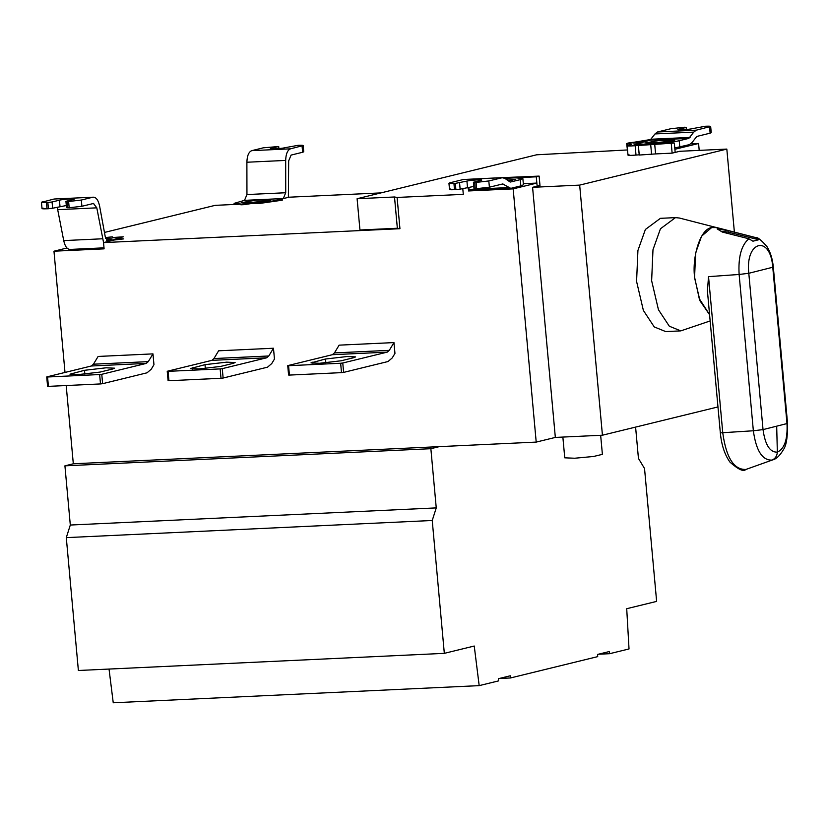 <?xml version="1.0" encoding="UTF-8"?>
<svg xmlns="http://www.w3.org/2000/svg" width="829" height="829" viewBox="0 0 829 829"><rect width="100%" height="100%" fill="white"/><g stroke="black" fill="none" stroke-linecap="round" stroke-linejoin="round"><path stroke-width="1.24" d="M66.299 205.53L52.641 208.234L52.072 201.986L59.429 200.183C63.978 198.981 78.113 198.421 73.284 199.54L65.926 201.333L66.496 207.592L69.18 207.758L68.61 201.499L81.335 200.038L81.905 206.286L93.718 203.416M74.195 199.147L73.284 199.54M65.926 201.333L67.222 201.571L67.791 207.82M67.222 201.571L68.61 201.499M70.424 249.353C67.325 249.612 65.087 246.69 63.719 240.597L57.201 207.126M93.439 203.457L96.796 207.841L103.563 242.586M108.568 240.016L106.444 240.047M105.697 238.493L112.008 238.918L106.661 240.348M108.091 241.312L119.065 238.275L112.247 237.602L111.946 236.928L105.428 237.581L112.288 236.835L112.765 237.591M42.02 208.566L41.45 202.317L54.092 199.022L92.879 197.209C95.977 196.95 98.216 199.872 99.584 205.965L105.283 236.907L108.361 241.332M42.548 201.851C40.414 202.473 41.719 202.711 46.445 202.545L47.015 208.794C42.279 208.96 40.984 208.732 43.118 208.1M47.015 208.794L48.403 208.732L47.833 202.473L52.072 201.986M46.445 202.545L47.833 202.473M52.641 208.234L48.403 208.732M81.905 206.286L69.18 207.758M54.092 199.022L92.879 197.209L81.335 200.038M512.363 180.287L507.638 180.411M505.659 178.96L515.804 179.188L508.332 180.929M510.136 182.017L504.851 178.359L502.115 177.696L463.328 179.51L450.043 182.763C447.909 183.385 449.204 183.623 453.94 183.458L454.51 189.706L455.888 189.644L455.318 183.385L466.924 181.095C471.473 179.893 485.607 179.344 480.768 180.453L473.411 182.256L474.716 182.484L475.286 188.732L476.665 188.67L476.095 182.411L488.82 180.95L489.39 187.199L502.954 183.903M453.94 183.458L455.318 183.385M463.328 179.51L502.664 177.613L488.82 180.95M520.291 179.634L522.861 178.546L523.431 184.794L520.861 185.883L520.291 179.634L510.405 182.028M522.861 178.546L516.032 177.872L515.731 177.199L504.923 178.411M502.685 183.945L510.705 188.318L471.919 190.131L468.561 190.96L468.323 188.349M472.468 190.059L469.732 189.395L467.1 187.447M520.861 185.883L511.255 188.235M489.39 187.199L476.665 188.67M474.716 182.484L476.095 182.411M473.411 182.256L473.981 188.504L475.286 188.732M481.69 180.08L480.768 180.453M450.043 182.763L448.945 183.23L449.515 189.478M473.794 186.442L460.136 189.147L459.567 182.898M460.136 189.147L455.888 189.644M454.51 189.706C449.774 189.872 448.479 189.644 450.613 189.012M497.835 177.841L539.13 176.1L536.28 176.815L516.508 177.748L516.084 177.116L513.234 177.24L504.757 178.287M717.976 406.935L602.434 435.215L555.337 437.422L532.581 187.313L539.98 185.478L539.13 176.1M462.769 188.504L463.307 194.349L397.101 197.447L399.941 228.711L397.35 228.244L359.952 229.996L357.102 198.732L394.5 196.981L397.101 197.447M562.86 437.07L564.756 457.826L574.735 458.23L593.543 456.478L602.393 454.354L600.652 435.298M709.572 314.606L699.261 298.647L694.671 277.632C691.894 258.835 699.531 229.105 711.655 227.571L701.583 236.182L695.635 252.938L694.557 277.663L699.987 300.803L709.583 314.74M776.7 426.593L777.343 452.147C777.011 456.085 775.219 458.727 771.965 460.095C762.317 460.447 756.11 450.675 753.354 430.769L763.032 429.609C765.146 444.904 769.923 452.416 777.343 452.147C784.483 448.852 787.705 439.38 787.011 423.733L772.783 267.425C770.535 234.358 745.074 240.617 748.805 273.29L763.032 429.609L787.55 423.422C787.716 436.852 786.348 445.587 783.446 449.619C779.892 455.608 776.338 459.017 772.773 459.857L745.696 469.525C743.613 471.96 738.39 469.525 730.048 462.24C724.753 454.893 721.52 445.121 720.339 432.935L707.417 290.886L708.536 276.648L722.774 432.956C726.204 457.722 733.924 469.888 745.934 469.452L745.281 469.587M728.028 232.089L728.235 230.659L754.773 237.384L758.773 239.736L728.028 232.089L721.22 231.281M758.773 239.736L752.95 241.198L748.877 238.773L722.349 232.068L717.106 228.856L728.235 230.659M720.463 432.852L753.354 430.769L739.126 274.461L748.805 273.29L773.322 267.104C772.524 258.949 770.431 252.151 767.032 246.7C761.188 239.933 757.333 236.876 755.468 237.529L716.805 227.592L711.655 227.571M716.691 227.623L679.376 218.027L675.48 217.623L660.454 228.763L652.983 249.747L651.635 280.73L658.444 309.725L669.324 326.222L680.785 330.885L710.152 320.937M680.785 330.885L665.718 331.59L654.257 326.937L643.377 310.429L636.579 281.435L637.926 250.451L645.387 229.467L660.412 218.328L675.48 217.623M602.434 435.215L579.668 185.105L532.581 187.313M579.668 185.105L726.826 149.085L734.38 232.11M671.293 141.386L648.516 143.458M672.993 141.023L647.2 143.438L644.941 143.002L659.314 140.474L674.733 140.288L672.993 141.023M696.267 130.174L710.66 126.454L711.23 132.702L710.132 133.168L709.562 126.92C711.696 126.288 710.401 126.06 705.666 126.226L692.681 128.588C688.132 129.79 673.998 130.34 678.827 129.231L686.184 127.428L684.889 127.2L670.775 128.733L657.49 131.987L696.267 130.174L693.769 132.112L688.837 138.381L650.06 140.194L654.993 133.935L657.49 131.987M644.775 145.106L644.703 144.319L645.003 144.992L655.128 143.832C665.625 143.013 673.656 141.977 679.231 140.733L688.837 138.381M650.06 140.194L637.874 143.645L644.703 144.319M674.765 147.956L689.407 144.64L691.904 142.692L696.837 136.422L710.132 133.168M686.184 127.428L686.371 129.49M677.915 129.604L678.827 129.231L678.889 129.842M651.159 139.427L634.382 142.184C627.729 142.93 625.543 143.469 627.822 143.79L631.449 143.956L631.584 144.526L628.164 145.344C626.113 146.07 628.455 146.184 635.159 145.707L674.319 143.034L635.263 145.179L633.646 145.096L638.164 144.018L637.988 143.262L632.921 142.992M638.247 144.92L638.009 143.417M633.19 143.044L642.91 141.894L650.433 140.049M627.812 153.085L626.651 143.562L627.822 143.79L627.967 145.396M631.449 143.956L631.584 144.526M628.164 145.344L627.139 145.769L627.999 155.147M699.21 150.381L698.578 143.49L674.889 149.282L674.319 143.034M674.889 149.282L675.169 152.412L672.132 153.137L671.283 143.759M672.132 153.137L655.594 153.914L654.734 144.536M655.594 153.914L639.252 155.044L638.237 145.427M639.086 154.816L636.009 155.085C629.304 155.572 626.973 155.448 629.014 154.722M288.388 197.354L288.668 160.878L291.093 155.085L302.637 152.256L302.067 146.008C304.202 145.376 302.906 145.148 298.171 145.313L285.186 147.666C280.637 148.878 266.503 149.427 271.342 148.318L278.699 146.515L278.886 148.578M270.42 148.712L271.342 148.318L271.394 148.93M278.699 146.515L263.29 147.821L251.747 150.65L290.523 148.826C287.518 150.07 285.891 153.935 285.673 160.422L285.725 192.742L283.3 198.535L244.514 200.359L234.089 203.374L240.907 204.048L241.208 204.722L251.332 203.561C261.829 202.742 269.86 201.706 275.435 200.463L283.3 198.535M267.498 201.115L244.731 203.188M269.197 200.753L243.415 203.167L241.146 202.732L255.519 200.203L270.938 200.017L269.197 200.753M251.332 203.561L243.716 204.67L240.866 204.804L240.431 204.172L215.125 205.354L104.464 232.441M240.98 204.836L240.907 204.048M244.514 200.359L246.949 194.556L246.887 162.235C247.115 155.748 248.731 151.894 251.747 150.65M302.637 152.256L303.735 151.79L303.165 145.541L290.523 148.826M112.754 237.529L123.293 236.814L118.785 237.892L118.951 238.659L123.749 238.876L114.039 240.027L103.532 242.596L104.102 248.845L53.968 251.197L65.004 372.449M118.796 238.027L119.034 239.55M380.946 192.898L288.958 197.209L278.451 199.779L282.689 199.976L281.176 200.349L259.705 203.426L251.363 203.602M278.451 199.779L278.523 200.597M394.5 196.981L397.35 228.244M627.232 149.966L536.643 154.795L357.102 198.732M399.941 228.711L103.532 242.596M109.034 669.065L113.241 702.774L479.183 685.635L498.571 680.889L498.374 678.702L510.301 675.78L510.498 677.967L597.719 656.62L597.522 654.433L609.439 651.511L609.636 653.698L629.024 648.952L626.714 608.714L656.63 601.398L644.537 468.53L638.444 458.406L635.594 427.09M609.636 653.698L598.331 654.236M510.498 677.967L499.193 678.495M66.196 385.537L73.315 463.784L536.208 442.095L513.161 188.867L468.561 190.96M73.315 463.784L64.921 465.836L430.862 448.696L439.246 446.644M64.921 465.836L70.31 525.037L66.289 537.627L432.23 520.488L436.251 507.897L70.31 525.037M436.251 507.897L430.862 448.696M66.289 537.627L78.382 670.495L444.323 653.356L432.23 520.488M479.183 685.635L474.24 646.029L444.323 653.356M698.578 143.49L690.878 143.852M675.169 152.412L679.739 151.292L726.826 149.085M555.337 437.422L536.208 442.095M537.14 186.193L536.85 183.074L513.161 188.867M523.327 183.706L536.85 183.074L536.28 176.815M53.968 251.197L66.931 248.016M353.755 357.693L355.62 356.895L347.133 356.522L325.496 359.019L310.979 362.905L319.466 363.289L341.102 360.791L353.755 357.693M394.956 353.413L392.241 357.921L388.055 361.517L343.62 372.397L342.771 363.009L387.205 352.138L389.298 350.346L393.972 342.584L394.956 353.413M393.972 342.584L339.123 345.154L334.439 352.916L332.346 354.708L287.922 365.579M342.771 363.009L340.646 363.257L341.507 372.635L343.62 372.397M341.507 372.635L289.425 375.081L288.575 365.703L340.646 363.257M288.772 374.957L289.425 375.081L288.772 374.957M233.25 363.34L235.125 362.542L226.628 362.159L205.001 364.656L190.473 368.553L198.96 368.936L220.597 366.439L233.25 363.34M274.461 359.061L271.736 363.568L267.549 367.164L223.125 378.034L222.265 368.656L266.7 357.786L268.793 355.983L273.477 348.232L274.461 359.061M273.477 348.232L218.628 350.802L213.944 358.553L211.851 360.356L167.417 371.226M222.265 368.656L220.151 368.905L221.001 378.283L223.125 378.034M221.001 378.283L168.919 380.718L168.069 371.34L220.151 368.905M168.277 380.604L168.919 380.718L168.277 380.604M112.754 368.978L114.62 368.19L106.122 367.807L84.496 370.304L69.968 374.2L78.465 374.573L100.091 372.076L112.754 368.978M153.956 364.708L151.241 369.216L147.054 372.801L102.62 383.682L101.77 374.304L146.194 363.423L148.287 361.631L152.971 353.879L153.956 364.708M152.971 353.879L98.123 356.449L93.439 364.2L91.345 365.993L46.911 376.874M101.77 374.304L99.646 374.542L100.496 383.931L102.62 383.682M100.496 383.931L48.424 386.366L47.564 376.988L99.646 374.542M47.771 386.252L48.424 386.366L47.771 386.252M59.429 200.183L59.999 206.442M96.796 207.841L58.02 209.654M63.719 240.597L102.495 238.783M469.732 189.395L508.519 187.582M504.053 184.276L500.685 184.432M466.924 181.095L467.494 187.354M748.877 238.773C741.375 245.104 738.121 257 739.126 274.461L708.546 276.648M693.769 132.112L654.993 133.935M651.304 139.231L690.091 137.407M679.801 146.992L679.231 140.733M651.594 154.474L650.744 145.096M639.252 155.044L638.392 145.666M636.009 155.085L635.159 145.707M246.949 194.556L285.725 192.742M285.673 160.422L246.887 162.235M112.288 236.835L112.361 237.602M516.146 177.872L516.084 177.116M325.849 362.864L325.496 359.019M312.958 363.351L312.844 362.118M332.346 354.708L387.205 352.138M389.298 350.346L334.439 352.916M205.343 368.511L205.001 364.656M192.452 368.998L192.338 367.755M211.851 360.356L266.7 357.786M268.793 355.983L213.944 358.553M84.848 374.148L84.496 370.304M71.947 374.646L71.843 373.402M91.345 365.993L146.194 363.423M148.287 361.631L93.439 364.2M104.008 247.84L69.874 249.436M787.55 423.422L773.322 267.104M234.182 204.462L234.089 203.374M288.596 375.04L287.736 365.662M168.09 380.687L167.23 371.309M47.585 386.324L46.735 376.946"/></g></svg>
